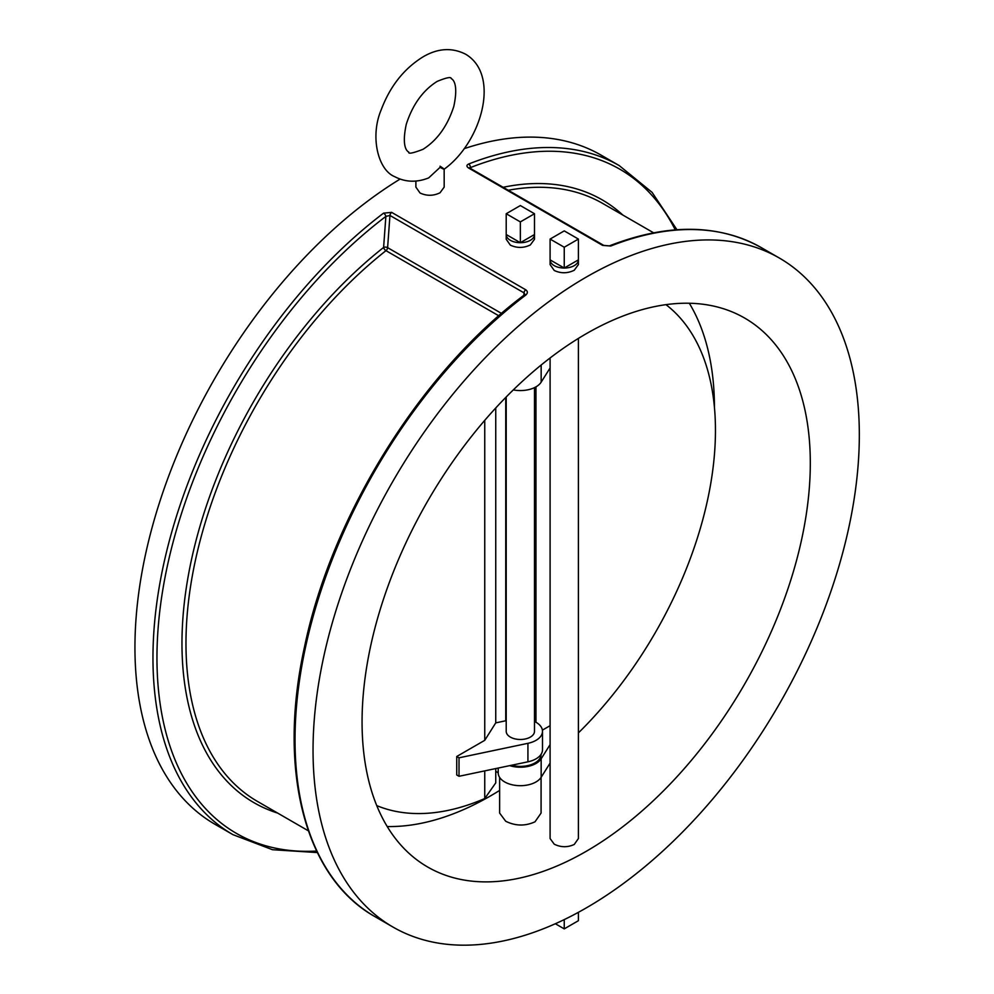 <?xml version="1.0" encoding="UTF-8"?>
<svg xmlns="http://www.w3.org/2000/svg" width="994" height="994" viewBox="0 0 994 994"><rect width="100%" height="100%" fill="white"/><g stroke="black" fill="none" stroke-linecap="round" stroke-linejoin="round"><path stroke-width="1.49" d="M415.89 181.02L415.89 187.108L420.027 192.998C426.699 196.091 433.372 196.017 440.044 192.774L444.181 187.108L444.156 169.191C481.456 142.453 500.951 74.774 465.416 54.098C451.798 47.314 437.646 48.246 422.959 56.906C403.962 68.698 390.033 86.329 381.199 109.812C369.855 136.476 377.956 169.962 394.668 176.646C405.341 182.262 416.672 182.672 428.687 177.901L440.044 167.365C445.498 170.185 445.498 169.8 440.044 166.197M499.622 777.395L499.622 813.067L505.697 821.243C515.451 826.076 525.217 826.262 535.008 821.802L541.084 813.067L541.084 777.395M506.207 720.675L495.745 722.874L484.749 740.319L456.731 756.496L459.017 757.813L527.926 743.326A22.141 12.785 0 0 0 542.5 731.311A22.141 12.785 0 0 0 536.014 722.278A22.141 12.785 0 0 0 534.499 721.482M511.55 765.256A20.725 11.965 0 0 0 541.084 754.421L541.084 754.297M550.092 357.989L550.092 838.551L554.242 844.192C560.889 847.447 567.562 847.534 574.246 844.453L578.396 838.551L578.396 338.42M506.207 396.991L506.207 731.311A14.152 8.163 0 0 0 510.344 737.088A14.152 8.163 0 0 0 525.764 738.865A14.152 8.163 0 0 0 534.499 731.311L534.499 387.623M550.092 239.069L550.092 264.59L554.242 270.48C560.902 273.574 567.574 273.499 574.246 270.256L578.396 264.59L578.396 259.869L564.244 268.032L550.092 259.869A14.152 8.163 0 0 0 554.242 265.647A14.152 8.163 0 0 0 564.244 268.032A14.152 8.163 0 0 0 578.396 259.869L578.396 239.069L564.244 230.894L550.092 239.069L564.244 247.233L578.396 239.069M506.207 213.735L506.207 239.256L510.344 245.133C517.017 248.227 523.689 248.165 530.361 244.922L534.499 239.256L534.499 234.522L520.347 242.698L506.207 234.522A14.152 8.163 0 0 0 510.344 240.299A14.152 8.163 0 0 0 520.347 242.698A14.152 8.163 0 0 0 534.499 234.522L534.499 213.735L520.347 205.559L506.207 213.735L520.347 221.898L534.499 213.735M689.314 303.257A316.949 182.995 -60 0 1 714.45 407.565M499.622 790.429A316.949 182.995 -60 0 1 490.34 796.008A316.949 182.995 -60 0 1 387.213 826.523M586.187 333.76A316.949 182.995 -60 0 1 744.668 318.068A316.949 182.995 -60 0 1 793.249 572.047A316.949 182.995 -60 0 1 586.187 851.349A316.949 182.995 -60 0 1 427.718 867.041A316.949 182.995 -60 0 1 379.124 613.062A316.949 182.995 -60 0 1 586.187 333.76M524.82 294.373L524.236 295.019A2.833 1.354 -127.2 0 1 525.627 295.168C527.889 293.193 527.913 291.404 525.727 289.788L391.661 212.381L383.56 213.151A2.833 1.354 52.8 0 1 385.871 216.406L389.946 215.45L387.61 247.655L501.523 313.421M586.187 907.957A386.281 223.029 -60 0 1 393.04 927.091A386.281 223.029 -60 0 1 333.835 617.56A386.281 223.029 -60 0 1 586.187 277.152A386.281 223.029 -60 0 1 779.333 258.03A386.281 223.029 -60 0 1 838.538 567.562A386.281 223.029 -60 0 1 586.187 907.957M383.56 213.151A386.281 223.029 -60 0 0 166.358 552.54A386.281 223.029 -60 0 0 232.956 834.662L214.952 824.274A386.281 223.029 -60 0 1 154.219 519.924A386.281 223.029 -60 0 1 400.023 179.131M464.161 148.678A386.281 223.029 -60 0 1 601.233 155.201L619.25 165.6A386.281 223.029 -60 0 0 468.646 164.022C466.397 165.116 466.36 166.445 468.547 167.986L602.625 245.394L610.726 246.04A2.833 1.864 68.4 0 0 609.372 245.878L609.372 245.878C667.906 223.215 718.55 223.799 761.317 247.63A386.281 223.029 120 0 0 610.726 246.04M498.205 768.051L498.205 772.91A22.141 12.785 0 0 0 516.507 785.496A22.141 12.785 0 0 0 541.158 777.271L550.092 763.106M495.745 722.874L495.745 408M484.749 740.319L484.749 420.363M376.751 805.612A290.062 167.477 120 0 0 484.749 798.542L495.745 782.887L495.745 768.573M484.749 798.542L484.749 770.884M550.092 725.695L542.401 730.13M509.723 765.641A22.141 12.785 0 0 0 541.158 758.795L550.092 744.63M535.952 386.865L535.952 722.24M505.747 397.451L505.747 720.774M456.731 756.496L456.731 774.972L459.017 776.289L527.926 761.814A22.141 12.785 0 0 0 542.5 749.799L542.5 731.311M498.205 772.76L495.745 771.332M578.396 732.913A290.062 167.477 120 0 0 665.98 304.661M550.092 367.991L541.158 382.156A22.141 12.785 0 0 1 513.314 389.909M459.017 757.813L459.017 776.289M564.244 268.032L564.244 247.233M520.347 242.698L520.347 221.898M564.244 919.612L564.244 928.881L555.36 923.749M578.396 912.33L578.396 920.705L564.244 928.881M469.578 167.924L470.336 167.638A2.833 1.864 -111.6 0 0 468.646 164.022M523.838 295.317L524.012 292.857L524.82 294.212M525.627 295.168A386.281 223.029 120 0 0 308.426 634.557A386.281 223.029 120 0 0 375.036 916.692C304.686 877.453 277.177 769.816 304.611 646.448C331.934 514.892 421.332 371.806 524.236 295.019M675.261 229.85A383.46 221.389 120 0 0 470.336 167.638L470.398 168.396M503.126 187.294A348.086 200.962 -60 0 1 622.878 215.077M277.624 813.067A348.086 200.962 -60 0 1 188.91 572.37A348.086 200.962 -60 0 1 383.609 247.444L385.871 216.406A383.46 221.389 120 0 0 159.375 614.714A383.46 221.389 120 0 0 316.626 851.05M653.592 232.807L602.724 203.447A345.253 199.334 120 0 0 508.269 190.264M498.777 315.794L385.97 250.662A345.253 199.334 120 0 0 197.011 553.223A345.253 199.334 120 0 0 257.483 801.437L308.339 830.81M525.727 289.788A2.833 1.628 120 0 0 524.012 292.857L389.946 215.45A2.833 1.628 120 0 1 391.661 212.381M541.158 758.795L541.158 777.271M541.158 365.034L541.158 382.156M527.926 743.326L527.926 761.814M602.625 245.394A2.833 1.628 120 0 1 603.756 245.394L469.69 167.986A2.833 1.628 120 0 0 468.547 167.986M383.609 247.444A2.833 1.317 -128.3 0 0 385.97 250.662A2.833 1.628 -60 0 0 387.61 247.655A2.833 1.491 -175.8 0 0 383.609 247.444M437.111 81.421C446.443 77.569 451.164 76.625 451.264 78.613C450.854 78.663 459.439 80.29 453.786 106.495C447.462 126.052 437.186 140.328 422.959 149.336C412.821 153.225 408.099 154.157 408.807 152.132C409.23 152.082 400.632 150.467 406.285 124.25C412.609 104.705 422.885 90.417 437.111 81.421M393.04 927.091L375.036 916.692M779.333 258.03L761.317 247.63M676.939 229.726L652.064 192.339L619.25 165.6M603.756 245.394L609.372 245.878M232.956 834.662L272.53 849.721L317.347 852.566"/></g></svg>

